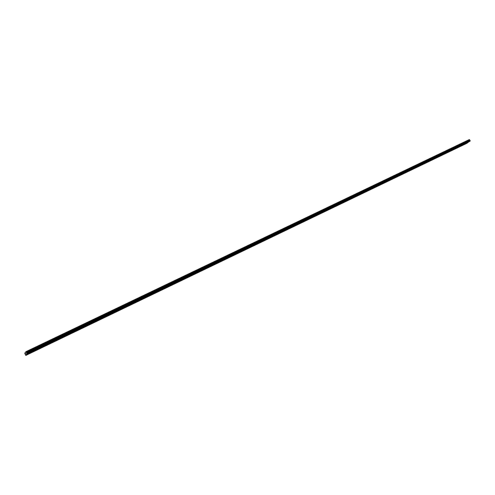<?xml version="1.0" encoding="UTF-8"?>
<svg xmlns="http://www.w3.org/2000/svg" width="495" height="495" viewBox="0 0 495 495"><rect width="100%" height="100%" fill="white"/><g stroke="black" fill="none" stroke-linecap="round" stroke-linejoin="round"><path stroke-width="0.74" d="M467.416 142.498L467.924 142.189L467.416 142.498M462.472 144.874L462.98 144.565L462.472 144.874M457.479 147.275L457.986 146.959L457.479 147.275M452.43 149.7L452.944 149.385L452.43 149.7M447.338 152.144L447.845 151.829L447.338 152.144M442.196 154.619L442.703 154.304L442.196 154.619M436.998 157.113L437.506 156.797L436.998 157.113M431.751 159.638L432.259 159.322L431.751 159.638M426.449 162.181L426.956 161.865L426.449 162.181M421.09 164.755L421.604 164.439L421.09 164.755M415.682 167.353L416.19 167.038L415.682 167.353M410.219 169.977L410.726 169.661L410.219 169.977M404.693 172.631L405.207 172.316L404.693 172.631M399.118 175.31L399.626 174.995L399.118 175.31M393.482 178.021L393.989 177.705L393.482 178.021M387.783 180.755L388.297 180.44L387.783 180.755M382.029 183.521L382.536 183.206L382.029 183.521M376.212 186.312L376.72 185.996L376.212 186.312M370.334 189.139L370.842 188.824L370.334 189.139M364.388 191.992L364.902 191.676L364.388 191.992M358.386 194.875L358.894 194.56L358.386 194.875M352.316 197.796L352.824 197.48L352.316 197.796M346.178 200.741L346.692 200.426L346.178 200.741M339.972 203.723L340.486 203.408L339.972 203.723M333.704 206.737L334.218 206.421L333.704 206.737M327.362 209.781L327.876 209.465L327.362 209.781M320.952 212.862L321.465 212.547L320.952 212.862M314.467 215.975L314.981 215.659L314.467 215.975M307.909 219.124L308.422 218.809L307.909 219.124M301.282 222.311L301.795 221.995L301.282 222.311M294.575 225.528L295.088 225.213L294.575 225.528M287.793 228.789L288.307 228.473L287.793 228.789M280.937 232.081L281.451 231.771L280.937 232.081M273.995 235.416L274.508 235.1L273.995 235.416M266.978 238.788L267.492 238.472L266.978 238.788M259.875 242.197L260.389 241.888L259.875 242.197M252.691 245.65L253.205 245.341L252.691 245.65M245.421 249.146L245.935 248.83L245.421 249.146M238.058 252.679L238.578 252.363L238.058 252.679M230.614 256.255L231.128 255.946L230.614 256.255M223.078 259.875L223.598 259.566L223.078 259.875M215.455 263.538L215.969 263.229L215.455 263.538M207.733 267.244L208.253 266.935L207.733 267.244M199.924 271L200.438 270.691L199.924 271M192.011 274.799L192.524 274.49L192.011 274.799M184.004 278.648L184.517 278.339L184.004 278.648M175.892 282.54L176.412 282.23L175.892 282.54M167.681 286.487L168.201 286.178L167.681 286.487M159.371 290.478L159.885 290.169L159.371 290.478M150.95 294.525L151.464 294.216L150.95 294.525M142.418 298.621L142.937 298.312L142.418 298.621M133.78 302.773L134.3 302.464L133.78 302.773M125.031 306.974L125.551 306.665L125.031 306.974M116.164 311.231L116.684 310.928L116.164 311.231M107.186 315.55L107.7 315.241L107.186 315.55M98.084 319.918L98.604 319.609L98.084 319.918M88.865 324.349L89.378 324.039L88.865 324.349M79.516 328.841L80.035 328.532L79.516 328.841M70.043 333.389L70.562 333.079L70.043 333.389M60.446 337.998L60.965 337.695L60.446 337.998M50.713 342.676L51.233 342.367L50.713 342.676M40.844 347.416L41.363 347.106L40.844 347.416M30.839 352.223L31.364 351.914L30.839 352.223M465.387 143.927L465.894 143.612L465.387 143.927M460.449 146.297L460.95 145.988L460.449 146.297M455.456 148.698L455.963 148.382L455.456 148.698M450.419 151.117L450.926 150.808L450.419 151.117M445.333 153.568L445.84 153.252L445.333 153.568M440.197 156.036L440.705 155.721L440.197 156.036M435.006 158.53L435.513 158.214L435.006 158.53M429.771 161.048L430.273 160.739L429.771 161.048M424.475 163.597L424.982 163.282L424.475 163.597M419.129 166.165L419.636 165.85L419.129 166.165M413.727 168.764L414.235 168.449L413.727 168.764M408.27 171.388L408.777 171.072L408.27 171.388M402.757 174.036L403.27 173.72L402.757 174.036M397.188 176.715L397.695 176.399L397.188 176.715M391.564 179.419L392.071 179.103L391.564 179.419M385.877 182.154L386.385 181.838L385.877 182.154M380.135 184.913L380.643 184.604L380.135 184.913M374.325 187.71L374.833 187.395L374.325 187.71M368.459 190.532L368.967 190.216L368.459 190.532M362.532 193.378L363.039 193.069L362.532 193.378M356.536 196.261L357.043 195.946L356.536 196.261M350.479 199.176L350.986 198.86L350.479 199.176M344.353 202.121L344.867 201.805L344.353 202.121M338.165 205.097L338.673 204.781L338.165 205.097M331.904 208.104L332.417 207.789L331.904 208.104M325.58 211.148L326.087 210.833L325.58 211.148M319.182 214.224L319.69 213.908L319.182 214.224M312.716 217.33L313.224 217.02L312.716 217.33M306.176 220.479L306.683 220.164L306.176 220.479M299.562 223.66L300.069 223.344L299.562 223.66M292.873 226.871L293.38 226.562L292.873 226.871M286.104 230.126L286.617 229.816L286.104 230.126M279.26 233.417L279.774 233.102L279.26 233.417M272.343 236.746L272.85 236.431L272.343 236.746M265.339 240.112L265.852 239.797L265.339 240.112M258.254 243.515L258.767 243.206L258.254 243.515M251.089 246.962L251.602 246.652L251.089 246.962M243.837 250.445L244.351 250.136L243.837 250.445M236.505 253.978L237.012 253.663L236.505 253.978M229.08 257.542L229.593 257.233L229.08 257.542M221.568 261.156L222.076 260.846L221.568 261.156M213.964 264.813L214.477 264.503L213.964 264.813M206.267 268.513L206.78 268.203L206.267 268.513M198.476 272.262L198.99 271.953L198.476 272.262M190.594 276.049L191.101 275.74L190.594 276.049M182.606 279.892L183.119 279.582L182.606 279.892M174.525 283.777L175.038 283.468L174.525 283.777M166.339 287.713L166.852 287.403L166.339 287.713M158.054 291.697L158.567 291.388L158.054 291.697M149.663 295.732L150.177 295.422L149.663 295.732M141.162 299.815L141.675 299.512L141.162 299.815M132.555 303.955L133.068 303.652L132.555 303.955M123.837 308.15L124.35 307.841L123.837 308.15M115.001 312.394L115.514 312.091L115.001 312.394M106.054 316.701L106.567 316.392L106.054 316.701M96.983 321.057L97.503 320.754L96.983 321.057M87.794 325.475L88.314 325.172L87.794 325.475M78.488 329.955L79.002 329.645L78.488 329.955M69.052 334.49L69.566 334.181L69.052 334.49M59.487 339.087L60.006 338.784L59.487 339.087M49.797 343.747L50.311 343.443L49.797 343.747M39.971 348.474L40.485 348.164L39.971 348.474M30.009 353.263L30.523 352.96L30.009 353.263M25.777 353.405L25.975 353.801L25.808 353.325M26.241 354.717L27.145 353.727L26.916 353.22L470.095 140.599L469.297 139.578L26.012 351.642L24.75 353.263L25.808 355.422L26.241 354.717L468.66 141.966M26.012 351.642L26.916 353.22M25.808 355.422L466.909 143.29L468.072 142.381M26.68 354.315L469.081 141.768L470.244 140.957L470.095 140.599M27.145 353.727L470.244 140.957M27.114 353.603L470.25 140.858M26.396 352.347L469.613 140.048M26.377 352.298L469.613 140.011M26.272 354.835L468.066 142.48M26.872 353.158L470.052 140.561M26.619 352.886L469.736 140.438M26.538 352.762L469.656 140.363M26.507 352.706L469.631 140.326M26.445 352.551L469.6 140.215M26.322 352.094L469.619 139.844M26.303 352.032L469.619 139.794M26.229 351.889L469.563 139.701M26.192 351.846L469.514 139.677M26.068 351.71L469.365 139.615M26.049 351.685L469.347 139.596"/></g></svg>
